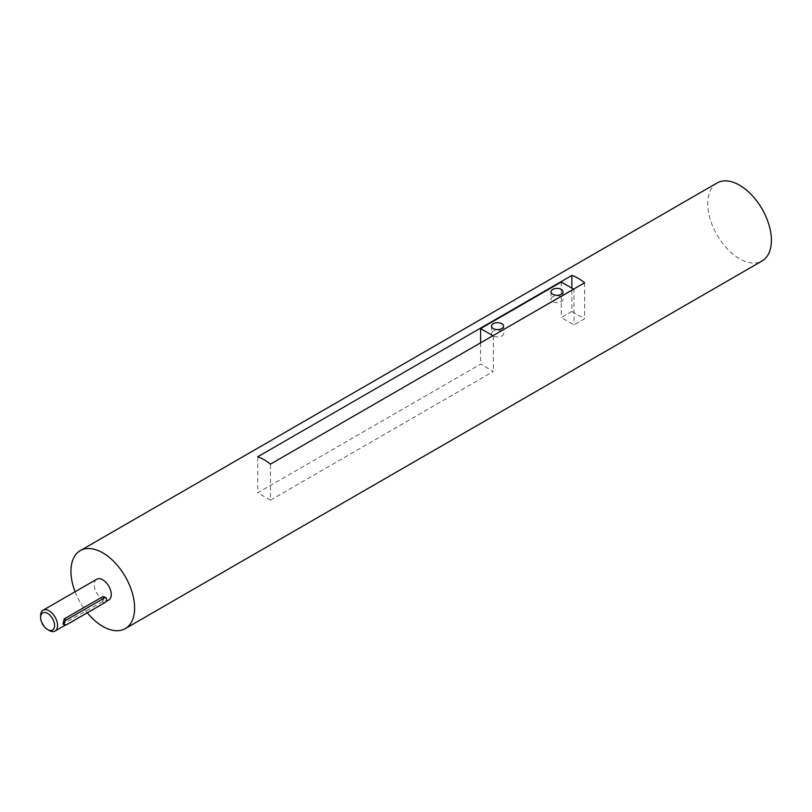 <?xml version="1.0" encoding="UTF-8"?>
<svg xmlns="http://www.w3.org/2000/svg" width="812" height="812" viewBox="0 0 812 812"><rect width="100%" height="100%" fill="white"/><g stroke="black" fill="none" stroke-linecap="round" stroke-linejoin="round"><path stroke-width="0.61" stroke-dasharray="4.06 3.04" d="M270.467 500.162L493.341 371.49L480.602 364.141L257.729 492.813L270.467 500.162L270.467 464.139M75.08 591.755A45.025 25.994 -120 0 0 87.28 612.786M717.047 182.984A45.025 25.994 -120 0 0 710.145 219.067A45.025 25.994 -120 0 0 739.559 258.744A45.025 25.994 -120 0 0 762.072 260.977M571.871 311.443L561.265 317.573L573.993 324.922L584.61 318.791L571.871 311.443L571.871 288.158M561.265 282.028L561.265 317.573M257.729 456.791L257.729 492.813M480.602 342.816L480.602 364.141M492.925 335.711L573.993 289.387L573.993 324.922M493.341 335.955L493.341 371.49M584.61 282.769L584.61 318.791M40.6 615.719A12.007 6.932 -120 0 0 49.085 630.427M96.77 579.23A12.007 6.932 -120 0 0 94.933 588.852A12.007 6.932 -120 0 0 102.779 599.429A12.007 6.932 -120 0 0 108.778 600.027M104.474 602.859L102.505 601.722L104.149 596.749M102.505 601.722L62.94 624.012M552.769 296.735A5.999 3.461 0 0 0 551.013 299.181A5.999 3.461 0 0 0 557.012 302.653A5.999 3.461 0 0 0 563.02 299.181A5.999 3.461 0 0 0 559.316 295.984A5.999 3.461 0 0 0 552.769 296.735M493.341 331.052A5.999 3.461 0 0 0 491.575 333.499A5.999 3.461 0 0 0 497.583 336.97A5.999 3.461 0 0 0 503.582 333.499A5.999 3.461 0 0 0 499.877 330.301A5.999 3.461 0 0 0 493.341 331.052M66.269 624.915L64.3 623.778M65.173 625.199L105.57 601.875M551.013 291.833L551.013 299.181M563.02 291.833L563.02 299.181M491.575 326.15L491.575 333.499M503.582 326.15L503.582 333.499"/><path stroke-width="1.22" d="M87.28 612.786A45.025 25.994 -120 0 0 102.779 626.387A45.025 25.994 -120 0 0 125.292 628.62A45.025 25.994 -120 0 0 125.292 576.632A45.025 25.994 -120 0 0 80.266 550.627A45.025 25.994 -120 0 0 75.08 591.755M125.292 628.62L762.072 260.977A45.025 25.994 -120 0 0 762.072 208.978A45.025 25.994 -120 0 0 717.047 182.984L80.266 550.627M584.61 282.769A45.025 25.994 -120 0 0 571.871 275.42L257.729 456.791A45.025 25.994 60 0 1 270.467 464.139L584.61 282.769M573.577 289.143L561.265 282.028L480.602 328.596L480.602 342.816M571.871 275.42L571.871 288.158M49.085 630.427L47.593 629.554A9.886 5.704 -120 0 0 54.577 625.524A9.886 5.704 -120 0 0 47.593 613.415A9.886 5.704 -120 0 0 40.6 617.455A9.886 5.704 -120 0 0 47.593 629.554L49.085 630.427A12.007 6.932 -120 0 0 55.094 631.015A12.007 6.932 -120 0 0 55.094 617.15A12.007 6.932 -120 0 0 43.087 610.218A12.007 6.932 -120 0 0 40.6 615.719L40.6 617.455M105.57 601.875L108.778 600.027A12.007 6.932 -120 0 0 108.778 586.162A12.007 6.932 -120 0 0 96.77 579.23L43.087 610.218M105.976 597.805L104.149 596.749L102.505 596.82L64.3 618.876L62.94 624.012L64.767 625.067A3.004 1.736 120 0 0 66.269 624.915L104.474 602.859A3.004 1.736 120 0 0 106.433 600.21A3.004 1.736 120 0 0 105.976 597.805A3.004 1.736 120 0 0 104.474 597.957L66.269 620.013A3.004 1.736 120 0 0 64.31 622.662A3.004 1.736 120 0 0 64.767 625.067M552.769 289.387A5.999 3.461 0 0 0 551.013 291.833A5.999 3.461 0 0 0 557.012 295.304A5.999 3.461 0 0 0 563.02 291.833A5.999 3.461 0 0 0 559.316 288.636A5.999 3.461 0 0 0 552.769 289.387M493.341 323.694A5.999 3.461 0 0 0 491.575 326.15A5.999 3.461 0 0 0 497.583 329.611A5.999 3.461 0 0 0 503.582 326.15A5.999 3.461 0 0 0 499.877 322.943A5.999 3.461 0 0 0 493.341 323.694M480.602 328.596L492.925 335.711M66.269 620.013L64.3 618.876M104.474 597.957L102.505 596.82M55.094 631.015L65.173 625.199"/></g></svg>
